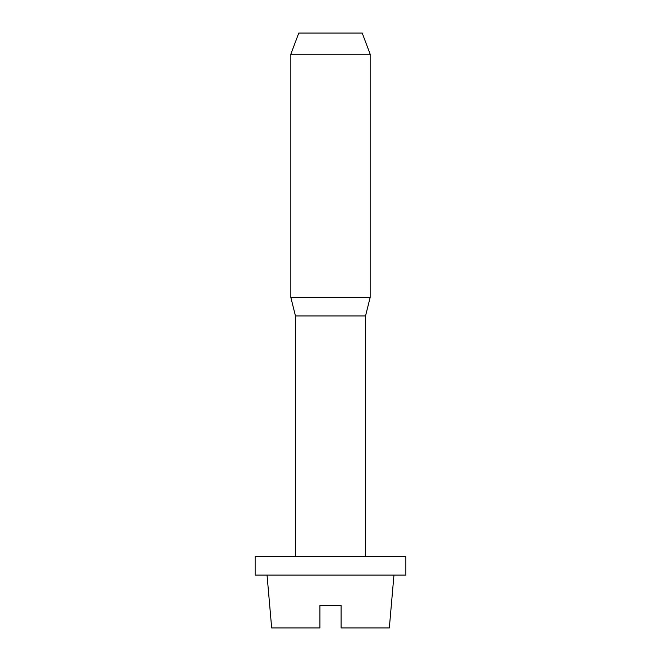 <?xml version="1.0" encoding="UTF-8"?>
<svg xmlns="http://www.w3.org/2000/svg" width="661" height="661" viewBox="0 0 661 661"><rect width="100%" height="100%" fill="white"/><g stroke="black" fill="none" stroke-linecap="round" stroke-linejoin="round"><path stroke-width="0.99" d="M365.302 54.202L290.84 54.202L290.84 297.45L370.16 297.45L370.16 54.202L365.302 54.202M370.16 54.202L362.228 33.05L298.772 33.05L290.84 54.202M290.84 297.45L295.467 315.958L365.533 315.958L370.16 297.45M267.044 575.07L271.671 627.95L319.924 627.95L319.924 605.476L341.076 605.476L341.076 627.95L389.329 627.95L393.956 575.07M319.924 627.95L319.924 605.476M341.076 627.95L341.076 605.476M405.854 556.562L255.146 556.562L255.146 575.07L405.854 575.07L405.854 556.562M295.467 315.958L295.467 556.562M365.533 315.958L365.533 556.562"/></g></svg>
